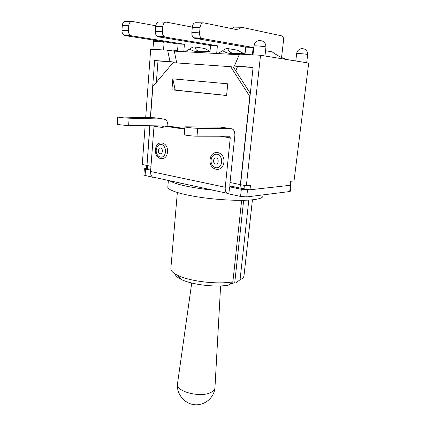<?xml version="1.0" encoding="UTF-8"?>
<svg xmlns="http://www.w3.org/2000/svg" width="426" height="426" viewBox="0 0 426 426"><rect width="100%" height="100%" fill="white"/><g stroke="black" fill="none" stroke-linecap="round" stroke-linejoin="round"><path stroke-width="0.64" d="M209.858 53.117L210.566 45.481L158.211 36.833L165.251 37.105L164.244 36.668C162.94 35.598 162.333 33.92 162.423 31.636L155.362 31.412C155.277 33.675 155.889 35.337 157.199 36.402L158.211 36.833M155.362 31.412L155.74 26.305L162.817 26.487C163.243 23.51 164.441 22.061 166.406 22.136L192.318 27.136M165.693 22.125L159.319 21.998C157.354 21.923 156.156 23.361 155.74 26.305M177.498 51.317L178.1 43.974L124.924 35.55L131.378 35.795L130.356 35.379C129.025 34.352 128.391 32.743 128.45 30.555L121.974 30.347C121.921 32.52 122.56 34.112 123.897 35.134L124.924 35.55M121.974 30.347L122.283 25.459L128.769 25.624C129.158 22.775 130.345 21.391 132.332 21.465L155.799 25.768M131.607 21.449L125.835 21.337C123.849 21.263 122.661 22.637 122.283 25.459M200.066 27.429L199.586 32.818L191.849 32.573L192.307 27.232L200.066 27.429C200.534 24.314 201.738 22.796 203.665 22.871L238.762 30.054C239.439 28.068 240.413 27.147 241.68 27.291L282.236 35.981C283.263 36.86 283.689 38.415 283.508 40.63L281.565 57.457M241.105 27.275L234.119 27.11L231.712 28.611M244.987 54.416L245.743 47.116L194.56 38.233L202.27 38.532L201.285 38.079C200.028 36.966 199.459 35.209 199.586 32.818M191.849 32.573C191.732 34.943 192.307 36.679 193.574 37.786L194.56 38.233M202.968 22.86L195.907 22.722C193.968 22.647 192.77 24.149 192.307 27.232M128.769 25.624L128.45 30.555M183.798 51.668L184.415 44.267L131.378 35.795M185.022 51.738L189.996 48.963C191.695 47.44 193.415 46.78 195.145 46.977L204.842 48.511L207.893 50.231M162.817 26.487L162.423 31.636M216.674 53.495L217.398 45.8L165.251 37.105M217.878 53.564L222.803 50.662C224.497 49.075 226.19 48.388 227.889 48.591L237.362 50.151L240.168 51.77M252.389 54.821L253.166 47.462L202.27 38.532M265.542 50.715L272.118 51.855L275.505 54.161M253.166 47.462L245.743 47.116M217.398 45.8L210.566 45.481M184.415 44.267L178.1 43.974M204.842 48.511L209.762 51.163M210.045 51.125C198.191 52.622 195.806 51.067 195.145 46.977M272.118 51.855C276.618 55.199 281.49 57.755 286.741 59.518M237.362 50.151L242.98 53.149M245.152 52.845C232.388 54.587 228.853 52.941 227.889 48.591M189.991 48.958C192.887 51.796 199.565 52.616 210.018 51.418M222.798 50.662C226.339 53.681 233.773 54.528 245.115 53.202M172.887 50.939L177.578 50.332M169.713 180.746L170.288 181.125C176.545 184.533 190.06 187.483 210.822 189.969L213.224 190.225M231.196 128.647L197.717 128.285C193.857 128.274 184.778 127.236 184.937 126.826L220.396 127.118L231.196 128.647L232.969 129.35C234.438 130.771 235.051 133.008 234.817 136.054L229.768 185.097L230.141 186.545L230.636 186.721L229.587 186.828L228.858 193.905L240.568 196.455L246.734 196.918L289.691 191.551L290.303 191.301L291.112 184.767L290.149 185.033M147.769 168.494L146.368 168.201L146.576 165.416M150.666 170.272L144.355 168.733L147.098 168.355M249.993 189.783L290.111 185.31L290.612 181.284L294.031 180.933L308.701 63.08L260.531 55.268L239.465 54.113L234.391 66.025L253.092 67.313L240.583 184.655L246.356 185.832L250.472 185.411L249.993 189.783L241.334 189.288L229.587 186.828M249.05 189.591L241.281 188.281L240.37 184.607L249.764 96.42L230.674 66.701L233.347 67.052L250.312 93.4M149.947 125.766L146.986 165.501L148.12 168.845L150.027 169.239M290.234 184.33L291.112 184.767M155.463 149.728C156.14 139.355 168.392 141.389 167.525 151.928C166.683 162.428 154.563 160.016 155.463 149.728M210.098 159.691C211.014 148.631 225.056 150.958 223.911 162.21C222.793 173.414 208.926 170.656 210.098 159.691M117.299 124.158L117.299 124.19C117.182 124.573 124.818 125.43 128.631 125.462L162.162 125.936L162.636 126.107L163.153 127.624L163.286 125.952L184.735 129.184M163.829 119.088L129.121 118.188C125.303 118.114 117.645 117.272 117.762 116.948L154.643 117.789L163.829 119.088L165.698 119.77C167.274 121.117 167.993 123.199 167.844 126.016L163.286 125.952M155.341 117.885L154.643 117.789M228.858 193.905L226.77 193.175C225.54 191.908 225.035 189.937 225.248 187.264L150.575 171.486C150.447 173.936 151.049 175.762 152.386 176.971L154.622 177.456M150.575 171.486L154.004 126.224L163.153 127.624M153.999 125.824L154.004 126.224M184.266 134.648L184.261 134.68C184.096 135.164 193.148 136.235 197.004 136.187L229.811 136.245L230.258 137.875L225.248 187.264M219.518 136.107L230.258 137.875M221.067 127.209L220.396 127.118M167.844 126.016L184.788 128.556M144.355 168.733L143.887 175.134L152.918 177.333M150.548 117.672L152.865 86.51L173.062 62.665L230.674 66.701M172.823 78.858L227.756 83.816L226.595 95.515L171.939 89.833L172.823 78.858L174.846 88.23L174.697 90.046L226.605 95.44M171.939 89.833L174.697 90.046M244.034 188.542L244.37 185.427M146.991 165.453L149.771 125.761M145.106 125.697L142.273 164.537L146.816 165.464M145.697 117.539L150.676 49.246L167.62 50.172L174.277 51.136L239.194 54.746M174.846 88.23L175.251 90.088L226.605 95.424M234.391 66.025L237.591 66.451L235.743 70.769M173.478 62.697L173.334 62.004L170.001 61.589L167.62 50.172M176.737 62.926L174.277 51.136M156.363 82.388L157.982 60.945L173.334 62.004M237.591 66.451L253.065 67.521M150.373 117.672L154.622 60.529L170.001 61.589M154.622 60.529L157.982 60.945M260.531 55.268L246.356 185.832M191.721 283.024L177.434 384.236C176.162 391.739 200.779 397.932 210.886 392.442C213.479 391.159 214.842 389.582 214.97 387.719M175.118 273.929C175.448 275.766 177.509 277.614 181.3 279.467C191.578 284.669 215.38 287.55 228.496 285.132L232.884 281.788C218 284.706 189.772 281.4 177.855 275.404C173.233 273.157 170.89 270.947 170.831 268.769L170.879 268.231M252.437 199.789L244.013 275.558C243.96 277.134 242.644 278.524 240.062 279.733L235.69 283.04L234.737 282.736L229.747 284.179M248.816 200.082L240.062 279.733M243.656 200.295L234.737 282.736M195.007 186.519L195.885 186.45M241.638 200.332L232.884 281.788M187.967 184.719L187.094 184.788M167.844 186.801L167.812 187.206C167.956 190.246 181.178 194.517 200.763 197.366C220.306 200.22 243.028 201.104 254.365 199.565C260.1 198.766 262.954 197.589 262.938 196.029L263.071 194.879M180.768 183.153L179.905 183.223M230.636 186.721L230.274 186.647M161.353 144.478C158.499 144.371 156.789 146.214 156.225 149.995C155.714 155.346 160.719 159.324 163.802 155.943C167.003 152.737 165.357 145.042 161.353 144.478M160.554 147.976C163.243 148.424 162.78 154.26 160.101 153.727C157.434 153.259 157.881 147.471 160.554 147.976M217.036 154.185C213.761 154.036 211.775 155.98 211.072 160.006C210.417 165.709 216.099 170.027 219.688 166.465C223.41 163.089 221.626 154.84 217.036 154.185M216.163 157.929C219.246 158.445 218.629 164.67 215.567 164.063C212.51 163.525 213.106 157.354 216.163 157.929M128.631 125.462L129.121 118.188M197.004 136.187L197.717 128.285M145.08 175.624L145.554 169.197M241.334 189.288L240.568 196.455M290.5 184.99L289.691 191.551M246.734 196.918L247.517 189.762M240.37 184.607L230.035 182.493M150.964 166.316L146.986 165.501M253.939 45.965L253.944 45.944C253.88 45.454 266.511 46.588 265.952 47.025C265.728 42.509 263.337 40.369 258.784 40.608C256.005 41.349 254.391 43.127 253.944 45.944L252.996 54.858M296.65 53.601C296.56 53.197 308.174 54.198 307.694 54.56C307.535 50.38 305.341 48.431 301.107 48.713C298.578 49.421 297.092 51.056 296.65 53.601L295.766 60.982M153.472 41.423L153.472 41.407C153.419 41.018 164.606 42.126 164.111 42.456L164.116 41.759M130.356 35.379L123.897 35.134M164.244 36.668L157.199 36.402M201.285 38.079L193.574 37.786M176.593 50.492L177.583 50.279M117.299 124.19L117.762 116.948M184.261 134.68L184.937 126.826M226.77 193.175L152.386 176.971M228.666 136.075L229.811 136.245M161.438 125.926L162.636 126.107M148.12 168.845L150.729 169.388M229.8 185.885L241.281 188.281M264.961 55.987L265.952 47.025M306.677 62.75L307.694 54.56M153.722 40.113L152.886 49.368M163.536 49.948L164.111 42.456M177.434 384.236C176.593 394.141 184.479 403.747 194.464 404.7C204.432 405.792 213.937 397.969 214.933 388.081M220.604 285.915L214.976 387.426M181.3 279.467L177.855 275.404M177.349 192.52L170.831 268.769M168.366 180.448L167.812 187.206"/></g></svg>
